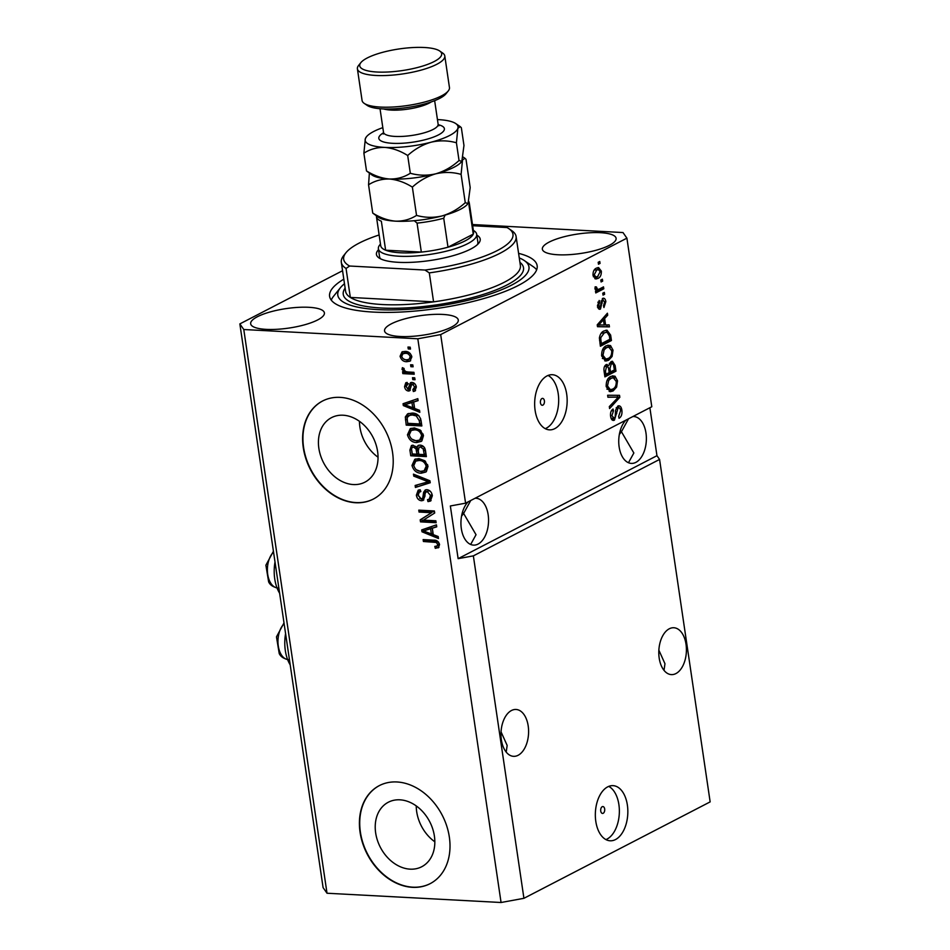 <?xml version="1.0" encoding="UTF-8"?>
<svg xmlns="http://www.w3.org/2000/svg" width="950" height="950" viewBox="0 0 950 950"><rect width="100%" height="100%" fill="white"/><g stroke="black" fill="none" stroke-linecap="round" stroke-linejoin="round"><path stroke-width="1.43" d="M600.732 811.015A3.456 2.031 93 0 0 602.514 813.438A3.456 2.031 93 0 0 604.675 808.972A3.456 2.031 93 0 0 602.882 806.55A3.456 2.031 93 0 0 600.732 811.015M595.804 821.382A27.609 16.209 93 0 0 610.126 840.786A27.609 16.209 93 0 0 627.368 805.042A27.609 16.209 93 0 0 613.059 785.65A27.609 16.209 93 0 0 595.804 821.382M605.934 839.598A27.609 16.209 93 0 0 618.889 804.591A27.609 16.209 93 0 0 608.76 786.386M540.455 402.848A3.456 2.031 93 0 0 542.248 405.27A3.456 2.031 93 0 0 544.398 400.805A3.456 2.031 93 0 0 542.616 398.383A3.456 2.031 93 0 0 540.455 402.848M535.123 410.447A27.609 16.209 93 0 0 549.444 429.851A27.609 16.209 93 0 0 566.687 394.108A27.609 16.209 93 0 0 552.378 374.716A27.609 16.209 93 0 0 535.123 410.447M545.253 428.664A27.609 16.209 93 0 0 558.208 393.656A27.609 16.209 93 0 0 548.079 375.452M410.139 869.155A36.326 27.799 -117.4 0 0 421.729 866.744A36.326 27.799 -117.4 0 0 432.666 828.744A36.326 27.799 -117.4 0 0 399.902 799.817A36.326 27.799 -117.4 0 0 388.324 802.227A36.326 27.799 -117.4 0 0 377.387 840.227A36.326 27.799 -117.4 0 0 410.139 869.155M353.353 484.559A36.326 27.799 -117.4 0 0 364.942 482.149A36.326 27.799 -117.4 0 0 375.867 444.149A36.326 27.799 -117.4 0 0 343.116 415.221A36.326 27.799 -117.4 0 0 331.526 417.632A36.326 27.799 -117.4 0 0 320.589 455.632A36.326 27.799 -117.4 0 0 353.353 484.559M355.692 502.74A55.207 42.251 -117.4 0 0 373.303 499.082A55.207 42.251 -117.4 0 0 389.928 441.334A55.207 42.251 -117.4 0 0 340.136 397.373A55.207 42.251 -117.4 0 0 322.525 401.031A55.207 42.251 -117.4 0 0 305.912 458.779A55.207 42.251 -117.4 0 0 355.692 502.74M322.691 400.947A55.207 42.251 -117.4 0 0 306.268 458.719A55.207 42.251 -117.4 0 0 356.012 502.574A55.207 42.251 -117.4 0 0 373.469 498.999M412.49 887.336A55.207 42.251 -117.4 0 0 430.101 883.678A55.207 42.251 -117.4 0 0 446.714 825.93A55.207 42.251 -117.4 0 0 396.934 781.969A55.207 42.251 -117.4 0 0 379.323 785.614A55.207 42.251 -117.4 0 0 362.698 843.363A55.207 42.251 -117.4 0 0 412.49 887.336M379.478 785.543A55.207 42.251 -117.4 0 0 363.054 843.315A55.207 42.251 -117.4 0 0 412.799 887.169A55.207 42.251 -117.4 0 0 430.255 883.595M501.374 739.848A23.465 13.775 93 0 0 513.546 756.331A23.465 13.775 93 0 0 528.2 725.954A23.465 13.775 93 0 0 516.04 709.472A23.465 13.775 93 0 0 501.374 739.848M506.207 752.103L507.157 745.453L501.054 731.868M659.193 658.124A23.465 13.775 93 0 0 671.353 674.607A23.465 13.775 93 0 0 686.019 644.231A23.465 13.775 93 0 0 673.847 627.748A23.465 13.775 93 0 0 659.193 658.124M664.014 670.379L664.964 663.729L658.861 650.156M468.041 501.909A23.465 13.775 93 0 0 461.332 528.639A23.465 13.775 93 0 0 473.504 545.122A23.465 13.775 93 0 0 488.157 514.746A23.465 13.775 93 0 0 475.997 498.263A23.465 13.775 93 0 0 475.071 498.263M470.666 544.457L476.033 534.719L463.612 513.439L461.534 516.194M625.848 420.185A23.465 13.775 93 0 0 619.139 446.916A23.465 13.775 93 0 0 631.311 463.398A23.465 13.775 93 0 0 645.976 433.022A23.465 13.775 93 0 0 633.804 416.539A23.465 13.775 93 0 0 632.89 416.539M628.472 462.733L633.852 452.996L621.431 431.716L619.341 434.471M400.116 336.49A37.264 9.832 -8.4 0 0 439.007 331.776A37.264 9.832 -8.4 0 0 458.28 320.008A37.264 9.832 -8.4 0 0 442.724 314.426A37.264 9.832 -8.4 0 0 403.821 319.141A37.264 9.832 -8.4 0 0 384.548 330.897A37.264 9.832 -8.4 0 0 400.116 336.49M557.923 254.766A37.264 9.832 -8.4 0 0 596.826 250.052A37.264 9.832 -8.4 0 0 616.099 238.284A37.264 9.832 -8.4 0 0 600.531 232.703A37.264 9.832 -8.4 0 0 561.628 237.417A37.264 9.832 -8.4 0 0 542.355 249.173A37.264 9.832 -8.4 0 0 557.923 254.766M266.226 329.365A37.264 9.832 -8.4 0 0 305.128 324.651A37.264 9.832 -8.4 0 0 324.401 312.883A37.264 9.832 -8.4 0 0 308.833 307.301A37.264 9.832 -8.4 0 0 269.931 312.016A37.264 9.832 -8.4 0 0 250.658 323.772A37.264 9.832 -8.4 0 0 266.226 329.365M285.594 633.614A32.027 18.798 93 0 0 290.201 664.869M343.805 279.169A104.904 27.681 -8.4 0 0 329.603 296.353A104.904 27.681 -8.4 0 0 373.409 312.087A104.904 27.681 -8.4 0 0 482.909 298.811A104.904 27.681 -8.4 0 0 537.154 265.703A104.904 27.681 -8.4 0 0 518.593 253.353M620.267 430.528L621.431 431.716L628.544 418.784M462.448 512.252L463.612 513.439L470.737 500.508M342.558 270.714L239.851 323.902L323.095 887.621L327.014 893.238L501.066 902.5L523.925 898.308L473.361 555.869L659.573 459.432L656.961 455.691L649.883 407.74M523.925 898.308L710.149 801.883L659.573 459.432M626.905 238.153L651.795 406.742L465.583 503.179L440.681 334.59L626.905 238.153L622.986 232.548L472.471 224.533M619.091 407.847L617.809 406.042C619.934 405.306 621.3 406.695 621.882 410.186C622.309 414.141 621.371 416.848 619.056 418.285L618.64 416.444L620.564 410.697C620.255 408.464 619.436 407.55 618.117 407.942L614.413 420.173C612.429 420.909 611.159 419.639 610.601 416.397C610.185 412.834 611.004 410.376 613.059 409.022L613.486 410.863L611.883 415.661L614.151 418.249L615.184 417.062L615.588 410.258L617.809 406.042L618.949 405.769M616.265 407.681L618.806 407.776L616.194 407.847M612.263 420.066L614.413 420.173L613.296 420.458M611.04 418.238L614.151 418.249M607.632 395.247L619.531 395.343L619.828 397.314L609.591 408.559L609.306 406.588L618.403 397.1L607.917 397.242L607.632 395.247M617.536 380.796L616.609 387.125L613.094 390.961L610.244 391.709L606.207 386.65C606.041 381.354 607.572 377.946 610.803 376.414L615.054 376.236L617.536 380.796L616.099 380.713M613.011 350.134L612.085 356.476L608.57 360.299L605.72 361.059L601.683 356.001C601.516 350.704 603.048 347.284 606.278 345.764L610.529 345.586L613.011 350.134L611.574 350.063M605.589 324.971L609.128 324.876L609.425 326.871L597.503 326.693L597.229 324.829L607.406 313.215L607.703 315.21L604.639 318.523L605.589 324.971L604.188 324.9M598.191 262.307L599.771 261.488L600.056 263.411L598.476 264.219L598.191 262.307M596.339 268.161L598.559 267.556L601.338 271.118C601.457 274.966 600.317 277.4 597.942 278.421L595.828 278.991L593.026 275.429C592.895 271.617 594.011 269.206 596.339 268.161M600.804 280.024L602.383 279.205L602.668 281.129L601.089 281.948L600.804 280.024M599.355 289.026L603.511 286.876L603.796 288.788L595.769 292.944L595.484 291.033L596.766 290.368L595.009 288.848L595.163 286.817L596.422 286.936L597.657 289.536L599.355 289.026M595.163 289.406L597.657 289.536M602.751 293.194L604.331 292.386L604.616 294.298L603.036 295.118L602.751 293.194M602.585 298.442C604.283 297.789 605.376 298.846 605.851 301.625L603.939 307.539L603.511 305.698L604.687 302.088L603.072 300.248L602.407 301.067L600.459 309.082C598.916 309.605 597.942 308.584 597.538 306.019L599.189 300.461L599.616 302.302L598.678 305.354L600.02 307.254L602.585 298.442L603.606 298.193M598.856 308.999L599.616 309.296M597.479 307.206L600.02 307.254M604.01 330.956L606.943 330.173L610.636 335.077L611.432 340.516L600.388 346.239L599.391 337.998C600.079 334.222 601.623 331.871 604.01 330.956M606.1 364.669L608.724 365.536L611.064 361.594L612.441 361.249L615.125 365.489L615.968 371.165L604.913 376.889L604.069 371.177C603.63 368.066 604.307 365.904 606.1 364.669L607.109 364.432M423.415 520.125L435.848 520.79L436.133 522.702L420.506 521.871L420.209 519.828L431.514 512.715L419.057 512.05L418.784 510.138L434.399 510.969L434.696 513.012L423.415 520.125M426.942 489.666C429.934 490.164 431.739 492.171 432.345 495.71L430.374 501.113L427.987 501.6L427.5 499.664L429.151 499.284L430.492 495.449L427.274 491.577L426.301 491.767L428.854 490.758L427.274 491.577C425.541 492.053 424.781 493.537 424.994 496.031L423.082 500.46L421.444 500.769C418.653 500.353 416.967 498.489 416.373 495.199L418.166 490.2L420.197 489.772L420.684 491.708L419.294 492.017L418.19 495.223L421.194 498.857L422.691 498.346L423.629 492.302L425.22 489.986L426.942 489.666M421.194 498.857L424.27 497.527L425.208 491.494L423.629 492.302M413.464 474.145L429.946 480.783L430.231 482.754L415.423 487.445L415.138 485.474L428.272 481.769L413.761 476.128L413.464 474.145M428.011 466.319L426.36 471.628L421.277 473.207C416.67 473.183 413.559 470.594 411.979 465.452L414.782 459.313L418.926 458.589L424.816 460.762L428.011 466.319M423.474 435.658L421.836 440.966L416.753 442.546C412.134 442.522 409.034 439.945 407.455 434.803L410.258 428.664L414.402 427.928L420.292 430.113L423.474 435.658M414.628 408.452L419.532 410.305L419.829 412.3L403.334 405.579L403.061 403.714L417.81 398.656L418.107 400.639L413.678 402.004L414.628 408.452M407.978 347.047L410.21 347.166L410.495 349.077L408.262 348.959L407.978 347.047M327.014 893.238L243.782 329.519L417.822 338.782L440.681 334.59M501.066 902.5L417.822 338.782M405.08 351.405C408.429 351.334 410.685 353.162 411.849 356.879L409.984 361.178L406.719 361.713C403.418 361.748 401.209 359.919 400.081 356.25L401.992 351.916L405.08 351.405M410.59 364.764L412.822 364.883L413.108 366.807L410.875 366.688L410.59 364.764M408.037 371.996L413.927 372.317L414.212 374.229L402.848 373.623L402.562 371.711L404.379 371.806L402.028 369.431L402.372 367.662L404.094 368.457L404.082 369.752L405.662 371.533L408.037 371.996M412.502 377.696L414.734 377.815L415.019 379.739L412.787 379.62L412.502 377.696M412.858 389.595L414.675 386.935L412.549 384.358L411.576 384.738L409.64 390.794L408.429 391.032C406.256 390.664 404.973 389.191 404.558 386.603L405.781 382.779L407.158 382.411L407.645 384.334L406.173 386.626L407.918 389.096L410.483 382.696L411.979 382.423C414.366 382.755 415.815 384.334 416.314 387.149L414.853 391.091L413.345 391.531L412.858 389.595L415.387 388.526M414.711 383.669L411.576 384.738M407.645 384.334L408.464 383.717M407.918 389.096L410.353 387.731L411.397 382.434M412.11 413.084C416.682 413.001 419.662 415.483 421.04 420.517L421.848 425.956L406.22 425.125L405.317 417.003L407.621 413.832L412.11 413.084M420.126 445.111C423.178 445.419 424.983 447.367 425.529 450.929L426.372 456.606L410.756 455.774L409.901 450.062L411.433 445.538L413.084 445.206L416.67 447.438L418.119 445.455L420.126 445.111M433.271 534.648L438.176 536.513L438.461 538.508L421.978 531.786L421.705 529.922L436.454 524.851L436.739 526.846L432.321 528.212L433.271 534.648M438.888 547.414L435.29 548.316L434.803 546.393L437.048 546.048L437.724 544.409L436.264 542.438L423.415 541.5L423.13 539.588L433.734 540.158C436.632 539.944 438.567 541.417 439.565 544.599L438.294 547.841M465.583 503.179L450.348 505.97L458.126 558.659L473.361 555.869M239.851 323.902L243.782 329.519M410.364 348.175L408.262 348.959M409.842 348.151L409.688 347.142M410.673 360.703L406.719 361.713M408.298 360.893L403.358 358.886M401.684 355.609L400.081 356.25M401.66 355.431L402.836 351.595M410.186 353.459L407.051 352.509L404.546 352.901L402.966 353.721L401.707 356.381C402.646 358.767 404.213 359.907 406.434 359.801L408.963 359.409L410.21 356.737C409.272 354.362 407.692 353.222 405.484 353.329L402.966 353.721M408.963 359.409L411.813 356.701M407.051 352.509L405.484 353.329M411.659 356.001L410.21 356.737M412.977 365.892L410.875 366.688M412.454 365.869L412.312 364.859M414.069 373.314L404.427 372.804L402.848 373.623M404.427 372.804L404.272 371.794M405.246 371.355L404.379 371.806M404.071 369.669L403.608 368.612L402.028 369.431M414.889 378.824L412.787 379.62M414.366 378.801L414.212 377.791M415.542 390.593L413.345 391.531M414.912 390.711L414.485 388.989M414.438 388.787L416.254 386.116M416.112 386.187L414.675 386.935M414.117 383.539L413.155 383.919M410.329 390.201L408.429 391.032M410.008 390.213L407.562 389.025M406.731 382.47L406.137 385.771L404.558 386.603M409.497 388.277L410.353 387.731L409.497 388.277M419.603 410.744L404.914 404.771L403.334 405.579M404.902 404.688L404.676 403.156M418.059 400.33L413.678 402.004M412.716 407.728L414.295 406.909L413.523 401.731L404.831 404.736L412.716 407.728L411.944 402.539L404.831 404.736M413.523 401.731L411.944 402.539M421.705 425.042L407.799 424.306L406.22 425.125M407.799 424.306L406.885 416.195L405.317 417.003M406.885 416.195L408.488 413.476M418.95 415.791L413.951 414.176L410.447 414.687L407.218 417.478L407.289 420.066L407.764 423.308L419.734 423.938L419.247 420.648L416.29 415.934L412.371 414.996L408.868 415.506M419.734 423.938L421.313 423.118L420.517 418.344M413.951 414.176L412.371 414.996M417.869 415.114L416.29 415.934M420.826 419.829L419.247 420.648M421.349 441.358L416.753 442.546M418.332 441.738L411.623 439.031M409.414 435.563L409.034 433.984L407.455 434.803M409.034 433.984L411.077 428.319M421.04 430.789L416.219 429.032L412.811 429.637L411.231 430.457L409.272 434.886C410.531 438.817 412.929 440.741 416.492 440.634L419.603 440.111L421.657 435.575C420.434 431.739 418.107 429.827 414.639 429.851L411.231 430.457M419.603 440.111L421.183 439.292L423.082 434.019M416.219 429.032L414.639 429.851M423.237 434.767L421.657 435.575M426.241 455.703L412.324 454.955L410.756 455.774M412.324 454.955L411.481 449.243L412.288 445.253M418.974 445.17L416.67 447.438M424.044 447.034L422.002 446.203L419.164 447.248L418.261 450.775L418.784 454.302L424.258 454.599L423.225 448.923L420.423 447.022L419.164 447.248M424.258 454.599L425.838 453.779L424.804 448.103M415.209 446.322L413.63 447.141C411.849 447.296 411.243 448.519 411.825 450.822L412.288 453.957L416.955 454.207L416.029 448.923L413.63 447.141L415.803 446.405M416.955 454.207L418.534 453.387L417.086 447.224M417.608 448.115L416.029 448.923M422.002 446.203L420.423 447.022M424.757 448.139L423.225 448.923M425.279 449.979L423.7 450.787M425.873 472.019L421.277 473.207M422.857 472.387L416.159 469.68M413.939 466.224L413.559 464.633L411.979 465.452M413.559 464.633L415.601 458.969M425.564 461.439L420.743 459.681L417.335 460.299L415.756 461.106L413.796 465.536C415.055 469.478 417.454 471.39 421.016 471.295L424.139 470.761L426.182 466.236C424.971 462.389 422.631 460.477 419.164 460.501L415.756 461.106M424.139 470.761L425.719 469.941L427.607 464.669M420.743 459.681L419.164 460.501M427.761 465.417L426.182 466.236M430.184 482.457L415.423 487.445M417.003 486.626L416.765 484.999M413.761 476.128L415.34 475.309L429.851 480.961L428.272 481.769M431.086 500.626L427.987 501.6M429.566 500.781L429.174 499.261L430.73 498.465L432.072 494.629L430.492 495.449M430.362 491.316L428.854 490.758M423.807 499.914L421.444 500.769M423.023 499.961L419.567 498.168M418.356 496.043L417.952 494.38L416.373 495.199M417.952 494.38L419.021 489.891M422.774 498.037L424.27 497.527M425.208 491.494L426.087 489.701M436.003 521.788L422.085 521.051L420.506 521.871M422.085 521.051L421.788 519.009L420.209 519.828M421.788 519.009L431.514 512.715M433.093 511.896L420.636 511.231L419.057 512.05M420.636 511.231L420.494 510.221M438.235 536.952L423.558 530.967L421.978 531.786M423.546 530.896L423.32 529.364M436.691 526.526L432.321 528.212M431.348 533.924L432.927 533.116L432.167 527.927L423.463 530.931L431.348 533.924L430.588 528.746L423.463 530.931M432.167 527.927L430.588 528.746M438.947 547.354L435.29 548.316M436.858 547.497L436.549 546.238M437.048 546.048L438.627 545.229L439.304 543.602L437.724 544.409M438.52 542.058L436.264 542.438M437.843 541.619L424.994 540.692L423.415 541.5M424.994 540.692L424.84 539.683M279.621 593.227A32.027 18.798 -87 0 1 275.013 561.961M598.334 263.316L600.056 263.411M600.044 271.047L601.338 271.118M598.025 276.296L595.709 278.303L597.942 278.421M595.709 278.303L594.807 278.683M597.348 267.734L598.785 269.658M592.954 274.811L594.178 274.882L595.994 276.961L597.657 276.509L600.186 271.664L598.369 269.586L594.106 270.121M593.346 276.771L595.994 276.961M594.474 269.919L596.707 270.038L594.178 274.882M598.369 269.586L596.707 270.038M600.958 281.034L602.668 281.129M601.457 287.933L601.564 288.669L603.796 288.788M601.564 288.669L595.591 291.769M595.151 286.876L596.422 286.936M594.961 288.23L596.469 288.313M595.282 289.418L597.396 289.524M602.906 294.203L604.616 294.298M604.58 301.566L605.851 301.625M600.923 300.984L602.407 301.067M599.521 307.313L598.571 308.738M597.823 302.207L599.616 302.302M597.455 305.294L598.678 305.354M602.395 298.549L603.309 300.141M606.919 324.936L607.192 326.753L609.425 326.871M607.192 326.753L597.491 326.61M605.756 315.103L607.703 315.21M602.834 318.428L604.639 318.523M602.466 318.844L602.609 319.782M600.732 324.936L604.2 325.007L603.44 319.829L598.512 325.161L600.732 324.936M597.265 325.102L598.512 325.161M601.694 319.734L603.44 319.829M609.199 335.006L610.636 335.077M609.092 339.661L609.211 340.397L611.432 340.516M609.211 340.397L600.21 345.052M605.791 330.279L607.774 332.429M599.996 343.579L601.398 343.651L609.864 339.269L609.377 335.979L607.086 332.215L601.148 333.296M599.533 340.338L600.923 340.421L601.398 343.651M599.426 337.618L600.756 337.689L600.923 340.421M602.051 332.761L604.283 332.88L600.756 337.689M607.086 332.215L604.283 332.88M610.553 356.392L612.085 356.476M608.796 358.103L606.337 360.181L608.57 360.299M606.337 360.181L604.651 360.822M607.751 345.206L610.529 345.586M608.297 345.468L610.114 347.605M601.587 355.241L602.965 355.312L605.862 359.041L608.309 358.376C610.696 357.271 611.836 354.754 611.729 350.823L608.772 347.106L603.606 347.997M602.383 358.483L605.862 359.041M602.561 349.707L604.153 349.79L602.965 355.312M604.295 347.581L606.528 347.7L604.153 349.79M608.772 347.106L606.528 347.7M613.629 370.322L613.736 371.046L615.968 371.165M613.736 371.046L604.746 375.701M605.946 364.764L608.724 365.536M611.266 361.499L612.441 363.316M607.691 365.477L607.596 366.391M609.306 363.399L612.204 363.28L609.377 363.268M604.556 366.391L607.288 366.308L604.628 366.249M605.922 374.3L609.223 372.59L608.344 367.377L606.563 366.498L605.459 371.165L605.922 374.3L604.521 374.229M610.518 371.925L614.389 369.918L613.415 364.337L611.349 363.506L609.995 368.398L610.518 371.925L609.116 371.854M615.078 387.042L616.609 387.125M613.32 388.752L610.862 390.842L613.094 390.961M610.862 390.842L609.176 391.483M612.287 375.856L615.054 376.236M612.821 376.117L614.638 378.254M606.124 385.89L607.489 385.961L610.399 389.702L612.833 389.025C615.232 387.921 616.36 385.403 616.253 381.473L613.296 377.756L608.131 378.646M606.908 389.144L610.399 389.702M607.086 380.356L608.677 380.439L607.489 385.961M608.819 378.231L611.052 378.349L608.677 380.439M613.296 377.756L611.052 378.349M617.322 395.319L617.571 397.053M618.26 397.231L619.828 397.314M607.905 397.112L618.403 397.1M620.457 410.115L621.882 410.186M613.7 418.392L612.227 420.031M611.373 410.744L613.486 410.863M610.506 415.589L611.883 415.661M458.126 558.659L656.961 455.691M359.456 421.325A36.326 27.799 -117.4 0 0 378.041 457.211M416.242 805.921A36.326 27.799 -117.4 0 0 434.839 841.807M476.829 235.149A52.452 13.846 171.6 0 1 478.788 243.164A52.452 13.846 171.6 0 1 398.335 262.319A52.452 13.846 171.6 0 1 378.967 257.901A52.452 13.846 171.6 0 1 378.516 249.66M477.411 244.613A49.685 13.11 -8.4 0 0 477.874 242.167L476.698 234.258A49.685 13.11 171.6 0 1 451.001 249.945A49.685 13.11 171.6 0 1 399.142 256.227A49.685 13.11 171.6 0 1 378.385 248.781A49.685 13.11 171.6 0 1 379.739 244.946L380.475 244.031M382.494 304.546A88.338 23.311 -8.4 0 0 433.58 301.863L429.305 272.887A88.338 23.311 171.6 0 0 516.099 236.514L520.386 265.489A88.338 23.311 -8.4 0 1 433.58 301.863L350.336 297.433A88.338 23.311 -8.4 0 0 382.494 304.546M344.482 283.717A96.627 25.496 -8.4 0 0 340.421 287.707A96.627 25.496 -8.4 0 0 378.147 309.629A96.627 25.496 -8.4 0 0 490.164 293.966A96.627 25.496 -8.4 0 0 524.293 260.549A96.627 25.496 -8.4 0 0 519.258 257.913M331.265 300.141A104.904 27.681 171.6 0 1 333.616 296.186L340.421 287.707M341.323 262.331A88.338 23.311 171.6 0 0 346.049 268.458L350.336 297.433A88.338 23.311 -8.4 0 1 345.598 291.306L341.323 262.331A88.338 23.311 171.6 0 1 343.722 255.526L345.99 252.7A85.583 22.586 -8.4 0 0 349.624 266.024L424.959 270.038A85.583 22.586 -8.4 0 0 508.856 228.653A85.583 22.586 -8.4 0 0 507.027 227.549L472.649 225.72M508.856 228.653L511.836 230.696A88.338 23.311 171.6 0 1 516.099 236.514M379.133 234.959A85.583 22.586 -8.4 0 0 345.99 252.7M346.049 268.458L349.624 266.024M424.959 270.038L429.305 272.887M524.293 260.549L533.259 266.701A104.904 27.681 171.6 0 1 536.655 269.824M378.385 248.781L379.549 256.678A49.685 13.11 -8.4 0 0 380.701 258.887M417.062 223.119L421.337 252.094L385.629 250.194L381.354 221.219A46.93 12.386 171.6 0 1 376.449 216.766L380.724 245.741A46.93 12.386 -8.4 0 0 385.629 250.194A46.93 12.386 -8.4 0 0 400.33 252.771A46.93 12.386 -8.4 0 0 421.337 252.094A46.93 12.386 -8.4 0 0 447.996 247.202L473.254 234.127A46.93 12.386 -8.4 0 0 473.587 232.026L469.3 203.051A46.93 12.386 171.6 0 1 468.968 205.152L473.254 234.127A46.93 12.386 -8.4 0 1 447.996 247.202L443.721 218.227A46.93 12.386 171.6 0 1 417.062 223.119L414.271 220.721M473.326 230.316L474.299 230.993A49.685 13.11 171.6 0 1 476.698 234.258M445.087 215.104L443.721 218.227M448.258 90.951L445.989 93.777A41.408 10.925 171.6 0 1 382.482 108.894A41.408 10.925 171.6 0 1 367.187 105.414L364.194 103.36A44.175 11.649 -8.4 0 0 380.511 107.077A44.175 11.649 -8.4 0 0 448.258 90.951A44.175 11.649 -8.4 0 0 449.457 87.554L444.79 55.943A44.175 11.649 171.6 0 1 421.942 69.884A44.175 11.649 171.6 0 1 375.844 75.466A44.175 11.649 171.6 0 1 357.402 68.839A44.175 11.649 171.6 0 1 358.601 65.443L360.869 62.617A41.408 10.925 -8.4 0 0 377.031 72.022A41.408 10.925 -8.4 0 0 425.042 65.301A41.408 10.925 -8.4 0 0 439.672 50.979A41.408 10.925 -8.4 0 0 424.377 47.5A41.408 10.925 -8.4 0 0 360.869 62.617M357.402 68.839L362.069 100.451A44.175 11.649 -8.4 0 0 364.194 103.36M372.733 213.073L378.326 217.217A46.93 12.386 171.6 0 0 395.663 221.172C387.861 220.471 380.226 217.776 372.733 213.073L368.553 184.787C374.775 180.809 381.734 178.885 389.441 179.016C397.231 179.716 404.878 182.412 412.359 187.114L416.539 215.401C410.317 219.379 403.358 221.303 395.663 221.172A46.93 12.386 -8.4 0 0 441.928 215.971C433.331 217.942 424.864 217.752 416.539 215.401M369.372 173.197L368.553 184.787M465.262 202.683C458.316 208.988 450.537 213.417 441.928 215.971A46.93 12.386 -8.4 0 0 467.637 204.036L468.053 203.514L465.262 202.683L461.094 174.384L462.531 159.933L464.966 158.294L466.011 159.327L470.191 187.613L468.053 203.514M412.359 187.114C419.306 180.797 427.084 176.368 435.706 173.826C444.303 171.855 452.758 172.033 461.094 174.384M435.706 173.826A46.93 12.386 -8.4 0 0 461.415 161.88L461.831 161.369L459.04 160.526C452.093 166.844 444.315 171.273 435.706 173.826C427.108 175.797 418.641 175.607 410.317 173.256C404.094 177.234 397.136 179.158 389.441 179.016A46.93 12.386 -8.4 0 0 435.706 173.826M372.103 175.073A46.93 12.386 -8.4 0 0 389.441 179.016C381.674 178.327 374.027 175.631 366.51 170.929L372.103 175.073M382.826 127.644A46.93 12.386 -8.4 0 0 366.451 136.764A46.93 12.386 -8.4 0 0 365.334 138.712A46.93 12.386 -8.4 0 0 384.774 147.404A46.93 12.386 -8.4 0 0 431.039 142.215A46.93 12.386 -8.4 0 0 457.864 128.321L460.299 126.683L461.344 127.716L463.968 145.469L461.831 161.369M366.451 136.764L365.334 138.712L363.886 153.176C370.108 149.197 377.067 147.274 384.774 147.404C392.528 148.093 400.176 150.789 407.692 155.503C414.639 149.186 422.418 144.756 431.039 142.215C439.636 140.244 448.091 140.434 456.416 142.773L457.864 128.321A46.93 12.386 -8.4 0 0 455.751 123.571A46.93 12.386 -8.4 0 0 438.425 119.629A46.93 12.386 -8.4 0 0 437.439 119.581M456.416 142.773L459.04 160.526M407.692 155.503L410.317 173.256M363.886 153.176L366.51 170.929M439.672 50.979L442.652 53.034A44.175 11.649 171.6 0 1 444.79 55.943M410.685 385.617L409.106 386.424M409.462 403.037L407.883 403.857M407.039 419.104L405.46 419.924M411.481 449.243L409.901 450.062M418.036 450.003L416.456 450.822M427.274 480.011L425.695 480.831M424.876 494.653L423.296 495.473M428.094 529.245L426.514 530.064M435.718 541.263L434.138 542.082M600.768 303.026L602.229 303.109M598.963 322.858L600.638 322.941M613.712 365.418L615.125 365.489M604.058 371.094L605.459 371.165M608.582 368.315L609.995 368.398M614.306 397.076L616.538 397.195M615.493 413.571L616.716 413.63M284.133 623.734A19.321 11.353 93 0 0 281.141 654.514A19.321 11.353 93 0 0 287.613 659.561M273.553 552.081A19.321 11.353 93 0 0 270.56 582.861A19.321 11.353 93 0 0 277.032 587.908M519.911 262.319A91.105 24.035 171.6 0 1 485.818 293.598A91.105 24.035 171.6 0 1 381.306 308.002A91.105 24.035 171.6 0 1 345.123 288.123M438.247 124.711A33.131 8.74 171.6 0 1 434.863 136.551A33.131 8.74 171.6 0 1 392.659 143.319A33.131 8.74 171.6 0 1 383.539 132.786M380.024 108.728L383.503 132.276A27.609 7.279 -8.4 0 0 395.034 136.42A27.609 7.279 -8.4 0 0 423.854 132.929A27.609 7.279 -8.4 0 0 438.128 124.212L438.888 125.792M431.264 101.911A27.609 7.279 171.6 0 1 391.151 110.081A27.609 7.279 171.6 0 1 383.634 108.953M411.884 384.465L413.464 383.657M408.358 389.013L409.937 388.194M419.294 492.017L420.874 491.209M422.275 498.679L423.854 497.859M288.325 659.633C283.717 658.718 280.689 656.688 279.229 653.553L276.474 636.856L284.014 622.915M277.744 587.979C273.137 587.076 270.109 585.046 268.648 581.899L265.893 565.202L273.434 551.261M468.896 201.602L469.3 203.051M376.39 215.888L376.449 216.766M463.161 157.059L464.894 158.246M455.751 123.571L460.228 126.635M434.649 100.664L438.128 124.212M383.23 134.021L383.503 132.276"/></g></svg>
